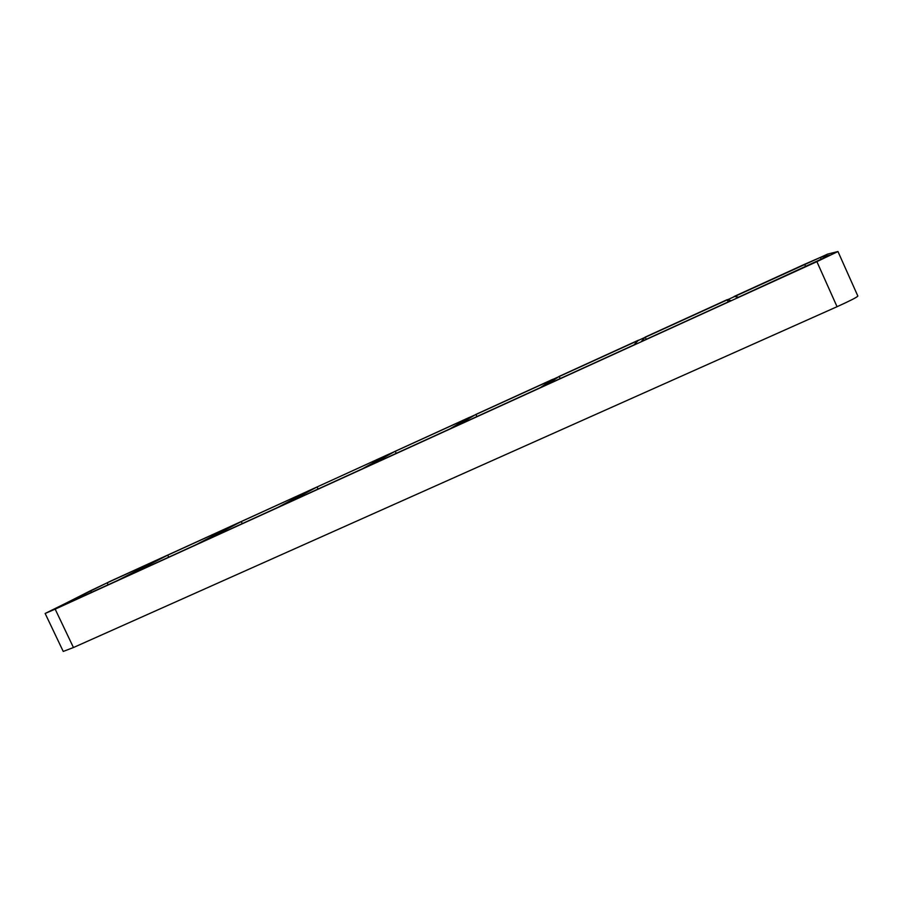 <?xml version="1.0" encoding="UTF-8"?>
<svg xmlns="http://www.w3.org/2000/svg" width="903" height="903" viewBox="0 0 903 903"><rect width="100%" height="100%" fill="white"/><g stroke="black" fill="none" stroke-linecap="round" stroke-linejoin="round"><path stroke-width="1.35" d="M728.213 301.918L727.197 299.649L731.058 300.62L641.277 341.582L645.205 337.09L646.221 339.325M821.279 259.432L820.375 257.411L830.117 255.086L738.643 297.155L734.105 296.489L804.629 264.274L805.657 266.577M559.183 376.382L638.511 340.149L633.951 344.912L547.342 384.43L559.183 376.382L560.187 378.571M475.904 414.409L552.704 379.339L540.287 387.647L456.692 425.787L475.904 414.409L476.897 416.565M395.243 451.252L469.639 417.276L449.875 428.902L369.135 465.734L395.243 451.252L396.225 453.374M317.066 486.965L389.159 454.028L362.543 468.736L284.513 504.337L317.066 486.965L318.037 489.042M241.27 521.584L311.174 489.652L278.147 507.249L202.701 541.665L241.27 521.584L242.23 523.627M235.559 524.191L196.538 544.475L123.542 577.785L167.744 555.164L235.559 524.191M167.744 555.164L168.692 557.185M645.205 337.09L727.197 299.649M108.134 584.805L107.186 582.819L162.201 557.693L117.582 580.494L51.81 610.349L90.616 590.675L91.44 592.424M837.047 306.704L73.448 647.53L55.173 609.141L45.15 613.464L109.997 581.397L827.611 254.104L837.961 251.531L816.888 261.644L837.047 306.704C850.129 300.789 857.06 297.245 857.85 296.06L837.961 251.531M45.15 613.464L63.233 651.435L73.448 647.53M55.173 609.141L816.888 261.644M107.186 582.819L90.616 590.675M820.375 257.411L804.629 264.274"/></g></svg>
